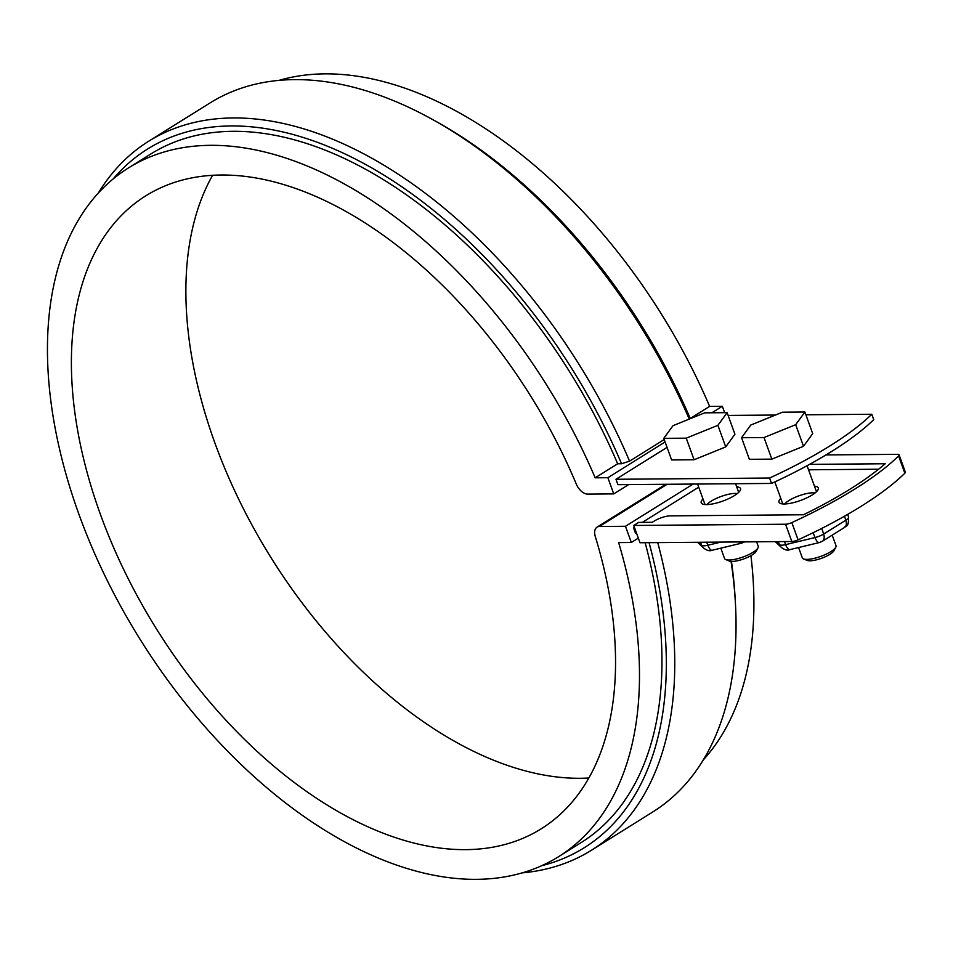 <?xml version="1.0" encoding="UTF-8"?>
<svg xmlns="http://www.w3.org/2000/svg" width="953" height="953" viewBox="0 0 953 953"><rect width="100%" height="100%" fill="white"/><g stroke="black" fill="none" stroke-linecap="round" stroke-linejoin="round"><path stroke-width="1.43" d="M871.781 414.257L873.734 419.654A208.981 57.394 160.1 0 1 771.549 483.433L617.925 484.672L615.972 479.276L769.583 478.037A208.981 57.394 -19.9 0 0 871.781 414.257L805.893 414.793M636.556 533.251L635.508 533.263L633.554 527.855L634.603 527.855M703.004 499.003A20.895 5.742 -19.9 0 0 701.205 502.791A20.895 5.742 -19.9 0 0 713.976 503.649A20.895 5.742 -19.9 0 0 734.465 495.572A20.895 5.742 -19.9 0 0 740.505 488.567A20.895 5.742 -19.9 0 0 736.693 486.804M728.116 415.425L775.468 415.043M780.781 498.371A20.895 5.742 -19.9 0 0 778.982 502.16A20.895 5.742 -19.9 0 0 791.764 503.029A20.895 5.742 -19.9 0 0 812.242 494.941A20.895 5.742 -19.9 0 0 818.282 487.936A20.895 5.742 -19.9 0 0 814.47 486.173M771.549 483.433L769.583 478.037M613.744 493.892L587.715 494.107A11.936 7.052 58 0 1 576.351 484.207A373.171 220.393 -122 0 0 145.916 195.746A373.171 220.393 -122 0 0 156.518 629.016A373.171 220.393 -122 0 0 541.066 828.896A373.171 220.393 -122 0 0 595.291 536.515A11.936 7.052 58 0 1 597.019 527.164A11.936 7.052 58 0 1 599.437 526.497L625.466 526.282L631.327 542.483L618.64 542.591A406.014 239.787 58 0 1 558.458 856.759A406.014 239.787 58 0 1 140.067 639.284A406.014 239.787 58 0 1 128.536 167.883A406.014 239.787 58 0 1 595.184 477.81L607.883 477.703L613.744 493.892L628.67 484.589M711.915 412.78L722.326 406.276L724.649 412.673M607.883 477.703L665.111 441.989M615.972 479.276L667.064 447.386M731.046 561.4A417.95 246.839 58 0 1 735.43 603.44A417.95 246.839 58 0 1 652.662 812.039L591.348 850.314A417.95 246.839 58 0 1 522.375 872.865M731.451 561.424A411.982 243.313 58 0 1 735.168 598.806L735.43 603.44M631.327 542.483L638.319 538.123M98.219 193.221A417.95 246.839 58 0 1 148.775 141.175A417.95 246.839 58 0 1 629.564 461.157L664.217 439.536M629.564 461.157L621.57 463.742L617.663 463.777L595.184 477.81M690.246 418.474L709.628 406.383L722.326 406.276M633.554 527.855L634.412 527.331M642.346 522.375L698.728 487.186M625.466 526.282L693.129 484.064M128.536 167.883L151.015 153.862A406.014 239.787 58 0 1 617.663 463.777M750.928 555.67A406.014 239.787 58 0 1 703.219 759.994M279.062 80.362A406.014 239.787 58 0 1 709.628 406.383M645.133 542.698A406.014 239.787 58 0 1 580.937 842.726L558.458 856.759M649.053 542.662A411.982 243.313 58 0 1 541.757 865.693M657.737 542.591A417.95 246.839 58 0 1 591.348 850.314M148.775 141.175L210.089 102.912A417.95 246.839 58 0 1 433.853 120.221L437.904 122.484A411.982 243.313 58 0 1 690.317 418.653M212.626 175.221A373.171 220.393 -122 0 0 270.974 557.588A373.171 220.393 -122 0 0 588.811 777.993M113.169 178.961A411.982 243.313 58 0 1 621.57 463.742M433.853 120.221A417.95 246.839 58 0 1 689.245 419.094M741.565 437.725L749.38 459.31L771.835 459.132L803.498 446.29L812.706 433.627L804.892 412.03L782.437 412.208L750.773 425.05L741.565 437.725L764.02 437.534L795.684 424.693L803.498 446.29M764.02 437.534L771.835 459.132M795.684 424.693L804.892 412.03M798.59 547.546L802.307 557.827A17.916 4.92 -19.9 0 0 803.486 558.899A17.916 4.92 -19.9 0 0 823.13 555.48A17.916 4.92 -19.9 0 0 835.769 547.213A17.916 4.92 -19.9 0 0 835.995 545.64L832.195 535.145M803.486 558.899L807.084 560.4A14.926 4.098 -19.9 0 0 823.44 557.553A14.926 4.098 -19.9 0 0 833.982 550.667L835.769 547.213M663.788 438.344L671.603 459.942L694.058 459.763L725.721 446.909L734.93 434.246L727.115 412.661L704.66 412.84L672.997 425.681L663.788 438.344L686.243 438.166L717.907 425.324L725.721 446.909M686.243 438.166L694.058 459.763M717.907 425.324L727.115 412.661M720.813 548.178L724.53 558.458A17.916 4.92 -19.9 0 0 725.71 559.53A17.916 4.92 -19.9 0 0 745.341 556.111A17.916 4.92 -19.9 0 0 757.992 547.844A17.916 4.92 -19.9 0 0 758.219 546.26L756.599 541.792M725.71 559.53L729.295 561.031A14.926 4.098 -19.9 0 0 745.663 558.184A14.926 4.098 -19.9 0 0 756.205 551.299L757.992 547.844M791.824 522.578A217.332 59.694 160.1 0 0 898.584 455.951A5.968 1.644 -19.9 0 0 899.096 454.867L905.35 472.14A5.968 1.644 160.1 0 1 904.838 473.224A217.332 59.694 160.1 0 1 798.078 539.851A5.968 1.644 160.1 0 1 791.824 541.518L639.987 542.745L633.733 525.46L785.57 524.233A5.968 1.644 -19.9 0 0 791.824 522.578L798.078 539.851M809.538 464.373L885.194 463.754A210.172 57.728 160.1 0 1 803.439 514.775L670.245 515.859A11.936 3.276 160.1 0 0 654.294 521.017L652.257 522.292L638.641 522.399L633.733 525.46M899.096 454.867A5.968 1.644 -19.9 0 0 897.571 454.343L825.989 454.926M808.537 469.793L878.595 469.221M815.089 492.963A17.916 4.92 -19.9 0 0 798.912 495.822A17.916 4.92 -19.9 0 0 784.653 503.97M737.312 493.583A17.916 4.92 -19.9 0 0 721.135 496.453A17.916 4.92 -19.9 0 0 706.876 504.602M599.437 526.497L667.088 484.279M791.824 541.518L785.57 524.233M821.796 528.391L823.63 534.049A9.399 2.585 160.1 0 1 814.994 537.552L785.617 544.628A9.399 2.585 160.1 0 1 779.494 544.675L776.278 541.638M844.513 516.192L845.811 520.207L823.63 534.049A8.958 5.289 -122 0 1 822.391 541.268L819.33 542.555A8.958 3.24 -103.5 0 1 814.994 537.552L813.123 532.715M784.45 541.578L785.617 544.628A8.958 3.24 -103.5 0 0 789.954 549.619C787.535 550.703 784.688 549.976 781.412 547.439A8.958 8.529 -46.7 0 1 779.494 544.675L778.208 541.626M847.717 514.358L848.539 517.098A9.399 2.585 160.1 0 1 845.811 520.207A8.958 5.289 -122 0 1 844.572 527.426L822.391 541.268M706.661 542.197L707.841 545.247A9.399 2.585 160.1 0 1 701.718 545.307L698.501 542.269M720.992 542.09L707.841 545.247A8.958 3.24 -103.5 0 0 712.177 550.25C709.747 551.334 706.912 550.596 703.636 548.058A8.958 8.529 -46.7 0 1 701.718 545.307L700.431 542.257M744.615 541.9L741.541 543.174A8.958 3.24 -103.5 0 1 739.278 541.935M898.584 455.951L904.838 473.224M665.73 484.291L597.019 527.164M816.483 491.736L807.072 465.719M782.794 503.934L774.825 481.908M738.706 492.367L735.573 483.719M705.017 504.554L697.584 484.029M848.539 517.098C848.67 529.213 845.478 524.698 844.572 527.426M819.33 542.555L789.954 549.619M781.412 547.439L775.277 541.649M741.541 543.174L712.177 550.25M703.636 548.058L697.501 542.281"/></g></svg>
